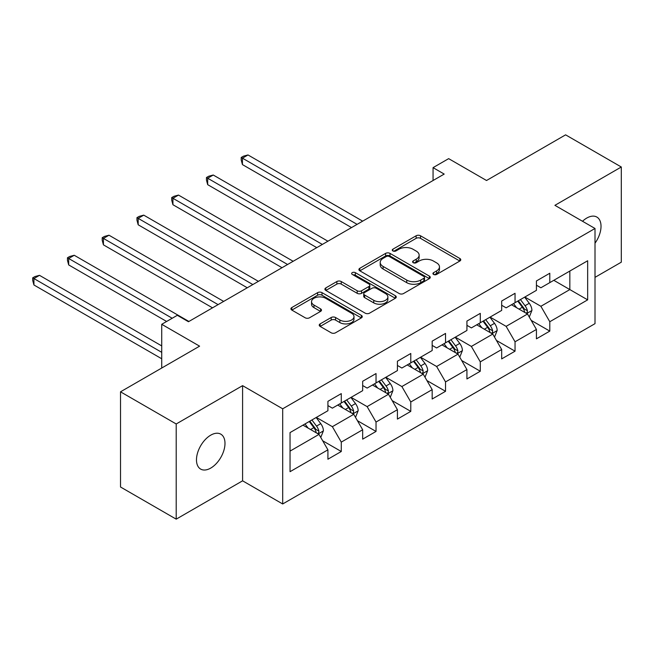 <?xml version="1.0" encoding="UTF-8"?>
<svg xmlns="http://www.w3.org/2000/svg" width="654" height="654" viewBox="0 0 654 654"><rect width="100%" height="100%" fill="white"/><g stroke="black" fill="none" stroke-linecap="round" stroke-linejoin="round"><path stroke-width="0.98" d="M433.569 274.435A2.166 1.251 0 0 0 436.627 274.435L459.86 261.02A3.09 1.782 0 0 0 460.768 259.761A3.09 1.782 0 0 0 459.86 258.493L420.506 235.775A3.09 1.782 0 0 0 416.132 235.775L392.899 249.182A2.166 1.251 0 0 0 392.261 250.065A2.166 1.251 0 0 0 392.899 250.948A2.166 1.251 0 0 0 395.956 250.948L398.965 249.215A9.892 5.714 0 0 1 412.96 249.215L416.238 251.111A9.892 5.714 0 0 1 419.14 255.15A9.892 5.714 0 0 1 416.238 259.188L413.23 260.921A2.166 1.251 0 0 0 412.6 261.813A2.166 1.251 0 0 0 413.23 262.695A2.166 1.251 0 0 0 416.296 262.695L419.304 260.954A9.892 5.714 0 0 1 433.291 260.954L436.578 262.851A9.892 5.714 0 0 1 439.472 266.889A9.892 5.714 0 0 1 436.578 270.928L433.569 272.669A2.166 1.251 0 0 0 432.932 273.552A2.166 1.251 0 0 0 433.569 274.435L433.569 272.669M210.735 468.092A20.16 11.641 120 0 0 223.905 450.32A20.16 11.641 120 0 0 220.815 434.166A20.16 11.641 120 0 0 210.735 435.163A20.16 11.641 120 0 0 197.565 452.936A20.16 11.641 120 0 0 200.655 469.09A20.16 11.641 120 0 0 210.735 468.092M595.009 243.198A20.16 11.641 120 0 0 596.849 217.063A20.16 11.641 120 0 0 586.769 218.06A20.16 11.641 120 0 0 582.518 221.265M320.141 323.885A3.09 1.782 0 0 0 319.234 325.152A3.09 1.782 0 0 0 320.141 326.411L331.177 332.788A3.09 1.782 0 0 0 335.551 332.788L361.351 317.893A3.09 1.782 0 0 0 362.259 316.634A3.09 1.782 0 0 0 361.351 315.367L321.997 292.64A3.09 1.782 0 0 0 317.623 292.64L291.823 307.543A3.09 1.782 0 0 0 290.916 308.802A3.09 1.782 0 0 0 291.823 310.07L305.156 317.77A3.09 1.782 0 0 0 309.53 317.77L320.574 311.394A3.09 1.782 0 0 0 321.482 310.127A3.09 1.782 0 0 0 320.574 308.868L313.961 305.05A8.273 4.774 0 0 1 311.541 301.674A8.273 4.774 0 0 1 316.642 297.259A8.273 4.774 0 0 1 325.659 298.289L351.574 313.25A8.273 4.774 0 0 1 353.994 316.634A8.273 4.774 0 0 1 348.884 321.04A8.273 4.774 0 0 1 339.867 320.01L335.551 317.517A3.09 1.782 0 0 0 331.177 317.517L320.141 323.885L320.141 326.411M595.009 277.353L621.3 262.18L621.3 166.999L565.604 134.847L486.527 180.504L448.652 158.644L433.062 167.645L444.197 174.078L188.458 321.727L177.324 315.293L161.726 324.302L161.726 368.03M176.204 423.972L176.204 519.153L242.593 480.821L242.593 385.647L176.204 423.972L120.516 391.82L199.601 346.162L161.726 324.302M242.593 385.647L282.692 408.799L595.009 228.483L595.009 323.656L282.692 503.972L282.692 408.799M621.3 166.999L554.911 205.331L595.009 228.483M399.185 293.532A3.09 1.782 0 0 0 403.559 293.532L429.359 278.629A3.09 1.782 0 0 0 430.267 277.37A3.09 1.782 0 0 0 429.359 276.102L389.997 253.384A3.09 1.782 0 0 0 385.623 253.384L359.823 268.279A3.09 1.782 0 0 0 358.915 269.538A3.09 1.782 0 0 0 359.823 270.805L399.185 293.532M353.144 274.901A2.166 1.251 0 0 1 355.343 275.203L355.343 272.636L395.359 295.739A3.09 1.782 0 0 1 396.267 296.998A3.09 1.782 0 0 1 395.359 298.265L369.559 313.16A3.09 1.782 0 0 1 365.185 313.16L325.823 290.433L325.823 287.907A3.09 1.782 0 0 0 324.915 289.174A3.09 1.782 0 0 0 325.823 290.433M325.823 287.907L336.867 281.531A3.09 1.782 0 0 1 341.241 281.531L357.198 290.752A3.09 1.782 0 0 0 361.572 290.752L368.897 286.517A3.09 1.782 0 0 0 369.804 285.258A3.09 1.782 0 0 0 368.897 283.999L352.277 274.402A2.166 1.251 0 0 1 351.648 273.519A2.166 1.251 0 0 1 352.98 272.366A2.166 1.251 0 0 1 355.343 272.636M176.204 519.153L120.516 487.001L120.516 391.82M322.675 440.763L341.282 451.497L341.282 442.112L362.668 429.76L362.668 439.153L376.034 431.436L376.034 422.043L397.419 409.698L397.419 419.091L410.786 411.374L410.786 401.981L432.171 389.637L432.171 399.022L445.538 391.305L445.538 381.92L466.923 369.575L466.923 378.96L480.289 371.243L480.289 361.858L501.675 349.506L501.675 358.899L515.041 351.182L515.041 341.789L536.427 329.444L536.427 338.829L549.793 331.112L549.793 321.727L587.66 299.859L587.66 260.766L569.838 271.05L569.838 289.575L587.66 299.859M341.282 451.497L327.916 459.214L327.916 449.829L290.041 471.689L290.041 432.588L327.916 410.728L327.916 401.335L341.282 393.618L341.282 403.011L362.668 390.667L362.668 381.274L376.034 373.557L376.034 382.95L397.419 370.597L397.419 361.212L410.786 353.495L410.786 362.88L432.171 350.536L432.171 341.151L445.538 333.434L445.538 342.819L466.923 330.474L466.923 321.081L480.289 313.364L480.289 322.757L501.675 310.405L501.675 301.02L515.041 293.303L515.041 302.688L536.427 290.343L536.427 280.958L549.793 273.241L549.793 282.626L587.66 260.766M337.717 405.071L353.757 414.325L332.371 426.678L316.332 417.416M327.916 405.586L332.371 408.153L341.282 403.011M332.371 426.678L341.282 442.112M353.757 414.325L362.668 429.76M372.469 385.002L388.509 394.264L367.123 406.616L351.084 397.354M362.668 385.517L367.123 388.092L376.034 382.95M367.123 406.616L376.034 422.043M388.509 394.264L397.419 409.698M407.221 364.94L423.261 374.202L401.875 386.547L385.835 377.284M397.419 365.455L401.875 368.03L410.786 362.88M401.875 386.547L410.786 401.981M423.261 374.202L432.171 389.637M441.973 344.879L458.013 354.141L436.627 366.485L420.587 357.223M432.171 345.394L436.627 347.961L445.538 342.819M436.627 366.485L445.538 381.92M458.013 354.141L466.923 369.575M476.725 324.817L492.764 334.071L471.379 346.424L455.339 337.162M466.923 325.324L471.379 327.899L480.289 322.757M471.379 346.424L480.289 361.858M492.764 334.071L501.675 349.506M511.477 304.748L527.516 314.01L506.131 326.354L490.091 317.1M501.675 305.263L506.131 307.838L515.041 302.688M506.131 326.354L515.041 341.789M527.516 314.01L536.427 329.444M553.799 280.313L569.838 289.575L540.883 306.293L524.843 297.03M536.427 285.201L540.883 287.776L549.793 282.626M540.883 306.293L549.793 321.727M242.593 480.821L282.692 503.972M433.062 167.645L433.062 180.504M290.041 451.113L319.005 434.395L302.966 425.133M319.005 434.395L327.916 449.829M531.187 320.378L549.793 331.112M496.435 340.44L515.041 351.182M461.683 360.501L480.289 371.243M426.931 380.571L445.538 391.305M392.179 400.632L410.786 411.374M357.427 420.694L376.034 431.436M434.436 274.737L436.578 273.503A9.892 5.714 0 0 0 439.472 269.464L439.472 266.889M419.14 255.15L419.14 257.725A9.892 5.714 0 0 1 416.238 261.763L414.096 262.998M459.819 261.044L420.506 238.342A3.09 1.782 0 0 0 416.132 238.342L393.765 251.259M429.318 278.653L389.997 255.951A3.09 1.782 0 0 0 385.623 255.951L359.863 270.83M423.89 278.252A2.166 1.251 0 0 0 424.528 277.37A2.166 1.251 0 0 0 423.89 276.487L389.343 256.54A2.166 1.251 0 0 0 386.285 256.54L383.113 258.371A9.892 5.714 0 0 0 380.211 262.409A9.892 5.714 0 0 0 383.113 266.448L406.731 280.084A9.892 5.714 0 0 0 420.718 280.084L423.89 278.252L423.89 280.828A2.166 1.251 0 0 0 424.528 279.945L424.528 277.37M380.211 262.409L380.211 264.984A9.892 5.714 0 0 0 383.113 269.023L383.113 266.448M423.89 280.828L420.718 282.659A9.892 5.714 0 0 1 406.731 282.659L383.113 269.023M325.864 290.458L336.867 284.106L336.867 281.531M369.804 285.258L369.804 287.834A3.09 1.782 0 0 1 368.897 289.093L361.572 293.319A3.09 1.782 0 0 1 357.198 293.319L341.241 284.106A3.09 1.782 0 0 0 336.867 284.106M355.343 275.203L395.318 298.289M373.761 300.317A8.273 4.774 0 0 0 382.778 301.347A8.273 4.774 0 0 0 387.887 296.932A8.273 4.774 0 0 0 385.459 293.556L376.336 288.291A3.09 1.782 0 0 0 371.962 288.291L364.638 292.518A3.09 1.782 0 0 0 363.73 293.777A3.09 1.782 0 0 0 364.638 295.044L373.761 300.317L373.761 302.884A8.273 4.774 0 0 0 382.778 303.922A8.273 4.774 0 0 0 387.887 299.507L387.887 296.932M363.73 293.777L363.73 296.352A3.09 1.782 0 0 0 364.638 297.611L364.638 295.044M373.761 302.884L364.638 297.611M353.994 316.634L353.994 319.201A8.273 4.774 0 0 1 348.884 323.616A8.273 4.774 0 0 1 339.867 322.577L335.551 320.084A3.09 1.782 0 0 0 331.177 320.084L320.182 326.436M311.541 301.674L311.541 304.241A8.273 4.774 0 0 0 313.961 307.617L313.961 305.05M320.534 311.418L313.961 307.617M361.31 317.918L321.997 295.216A3.09 1.782 0 0 0 317.623 295.216L291.864 310.086M529.274 317.059L531.923 310.38A8.347 4.823 -120 0 0 529.258 303.276L524.663 297.137M516.644 307.74L513.521 303.57M362.668 221.15L248.005 154.949L242.438 158.17L242.438 164.595L351.525 227.584M526.225 313.266L527.238 312.195L527.418 310.74A8.347 4.823 -120 0 0 525.031 305.72L520.429 299.581M518.336 300.791L523.437 307.593A4.251 2.453 60 0 1 524.214 308.884L527.418 310.74M517.755 301.126L522.358 307.257A8.347 4.823 60 0 1 524.745 312.285M242.438 164.595L241.212 160.034L241.212 157.459L357.092 224.363M241.212 157.459L243.443 156.175L248.005 154.949M494.522 337.121L497.171 330.45A8.347 4.823 -120 0 0 494.506 323.338L489.911 317.198M481.892 327.801L478.769 323.632M327.916 241.212L213.253 175.019L207.686 178.231L207.686 184.665L316.773 247.645M491.473 333.327L492.487 332.257L492.666 330.801A8.347 4.823 -120 0 0 490.279 325.782L485.677 319.642M483.584 320.852L488.685 327.662A4.251 2.453 60 0 1 489.462 328.954L492.666 330.801M483.004 321.188L487.606 327.327A8.347 4.823 60 0 1 489.993 332.346M207.686 184.665L206.46 180.095L206.46 177.528L322.34 244.433M206.46 177.528L208.691 176.237L213.253 175.019M459.77 357.182L462.419 350.511A8.347 4.823 -120 0 0 459.754 343.399L455.159 337.26M447.14 347.863L444.017 343.693M293.164 261.281L178.501 195.08L172.934 198.293L172.934 204.727L282.021 267.707M456.721 353.389L457.735 352.326L457.914 350.863A8.347 4.823 -120 0 0 455.527 345.843L450.925 339.704M448.832 340.914L453.933 347.724A4.251 2.453 60 0 1 454.71 349.015L457.914 350.863M448.252 341.249L452.854 347.388A8.347 4.823 60 0 1 455.241 352.408M172.934 204.727L171.708 200.165L171.708 197.59L287.588 264.494M171.708 197.59L173.939 196.306L178.501 195.08M425.018 377.252L427.667 370.573A8.347 4.823 -120 0 0 425.002 363.469L420.408 357.329M412.388 367.924L409.265 363.755M258.412 281.343L143.749 215.141L138.182 218.362L138.182 224.788L247.269 287.776M421.969 373.459L422.974 372.388L423.163 370.932A8.347 4.823 -120 0 0 420.775 365.905L416.173 359.774M414.08 360.975L419.181 367.785A4.251 2.453 60 0 1 419.958 369.077L423.163 370.932M413.5 361.31L418.102 367.45A8.347 4.823 60 0 1 420.489 372.478M138.182 224.788L136.956 220.226L136.956 217.651L252.836 284.555M136.956 217.651L139.188 216.368L143.749 215.141M390.266 397.313L392.915 390.634A8.347 4.823 -120 0 0 390.25 383.53L385.656 377.391M377.636 387.994L374.513 383.824M223.66 301.404L108.997 235.211L103.43 238.424L103.43 244.858L212.517 307.838M387.217 393.52L388.223 392.449L388.411 390.994A8.347 4.823 -120 0 0 386.024 385.974L381.421 379.835M379.328 381.045L384.429 387.855A4.251 2.453 60 0 1 385.206 389.146L388.411 390.994M378.748 381.38L383.35 387.52A8.347 4.823 60 0 1 385.737 392.539M103.43 244.858L102.204 240.288L102.204 237.713L218.084 304.617M102.204 237.713L104.436 236.429L108.997 235.211M355.514 417.375L358.163 410.704A8.347 4.823 -120 0 0 355.498 403.592L350.904 397.452M342.884 408.055L339.761 403.886M188.908 321.466L74.245 255.273L68.678 258.485L68.678 264.919L166.631 321.466M352.465 413.581L353.471 412.511L353.659 411.055A8.347 4.823 -120 0 0 351.272 406.036L346.669 399.896M344.576 401.106L349.677 407.916A4.251 2.453 60 0 1 350.454 409.208L353.659 411.055M343.996 401.442L348.598 407.581A8.347 4.823 60 0 1 350.985 412.6M68.678 264.919L67.452 260.349L67.452 257.782L172.198 318.253M67.452 257.782L69.684 256.491L74.245 255.273M320.762 437.444L323.411 430.765A8.347 4.823 -120 0 0 320.746 423.653L316.152 417.522M308.132 428.117L305.009 423.947M161.726 345.909L39.493 275.334L33.926 278.555L33.926 284.981L161.726 358.768M317.713 433.651L318.719 432.58L318.907 431.125A8.347 4.823 -120 0 0 316.52 426.097L311.917 419.966M309.824 421.168L314.926 427.978A4.251 2.453 60 0 1 315.702 429.269L318.907 431.125M309.244 421.503L313.846 427.642A8.347 4.823 60 0 1 316.234 432.662M33.926 284.981L32.7 280.419L32.7 277.844L161.726 352.334M32.7 277.844L34.932 276.56L39.493 275.334M436.578 273.503L436.578 270.928M413.23 262.695L413.23 260.921M416.238 261.763L416.238 259.188M392.899 250.948L392.899 249.182M416.132 238.342L416.132 235.775M420.506 238.342L420.506 235.775M459.86 261.02L459.86 258.493M359.823 270.805L359.823 268.279M385.623 255.951L385.623 253.384M389.997 255.951L389.997 253.384M429.359 278.629L429.359 276.102M406.731 282.659L406.731 280.084M420.718 282.659L420.718 280.084M341.241 284.106L341.241 281.531M357.198 293.319L357.198 290.752M361.572 293.319L361.572 290.752M368.897 289.093L368.897 286.517M395.359 298.265L395.359 295.739M331.177 320.084L331.177 317.517M335.551 320.084L335.551 317.517M339.867 322.577L339.867 320.01M320.574 311.394L320.574 308.868M291.823 310.07L291.823 307.543M317.623 295.216L317.623 292.64M321.997 295.216L321.997 292.64M361.351 317.893L361.351 315.367M526.691 313.536L531.865 310.544M525.031 305.72L529.258 303.276M519.088 309.146L522.358 307.257M491.939 333.597L497.114 330.605M490.279 325.782L494.506 323.338M484.336 329.207L487.606 327.327M457.187 353.659L462.362 350.675M455.527 345.843L459.754 343.399M449.584 349.277L452.854 347.388M422.435 373.728L427.61 370.736M420.775 365.905L425.002 363.469M414.832 369.338L418.102 367.45M387.683 393.79L392.858 390.798M386.024 385.974L390.25 383.53M380.08 389.4L383.35 387.52M352.931 413.851L358.106 410.867M351.272 406.036L355.498 403.592M345.328 409.461L348.598 407.581M318.179 433.921L323.354 430.929M316.52 426.097L320.746 423.653M310.576 429.531L313.846 427.642"/></g></svg>
